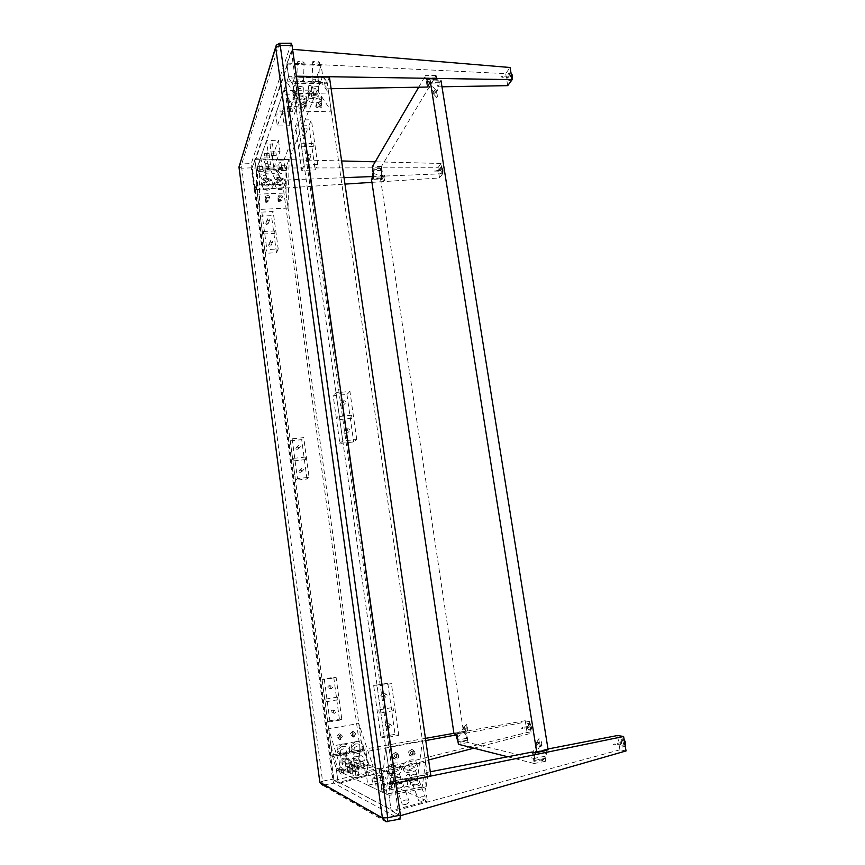<?xml version="1.0" encoding="UTF-8"?>
<svg xmlns="http://www.w3.org/2000/svg" width="865" height="865" viewBox="0 0 865 865"><rect width="100%" height="100%" fill="white"/><g stroke="black" fill="none" stroke-linecap="round" stroke-linejoin="round"><path stroke-width="0.65" stroke-dasharray="4.33 3.24" d="M299.571 143.936L299.841 146.855L299.571 143.936M313.076 143.525L313.335 146.423L313.076 143.525M305.702 160.944L308.286 161.863C308.686 159.928 307.918 159.29 306.005 159.939L305.702 160.944M308.145 155.397L308.448 154.381C310.384 153.732 311.151 154.381 310.751 156.327L308.145 155.397M302.069 135.081L304.675 135.978C305.01 134.043 304.231 133.426 302.339 134.107L302.069 135.081M304.458 129.263L304.739 128.28C306.643 127.588 307.432 128.225 307.086 130.172L304.458 129.263M301.712 170.427L304.102 164.977L317.714 164.48L315.174 169.918L301.712 170.427L295.506 126.031L308.913 125.674L311.368 119.77L297.82 120.105L295.506 126.031M317.714 164.48L311.368 119.77M308.913 125.674L315.174 169.918M304.102 164.977L297.82 120.105M337.728 416.649L338.085 419.676L337.728 416.649M351.59 415.265L351.947 418.282L351.59 415.265M343.881 432.857L346.087 434.046C347.287 432.284 346.8 431.386 344.638 431.365L343.881 432.857M346.865 430.294L347.622 428.791C349.806 428.813 350.293 429.721 349.082 431.505L346.865 430.294M339.988 405.09L342.237 406.247C343.351 404.452 342.832 403.577 340.669 403.652L339.988 405.09M342.908 402.214L343.6 400.765C345.773 400.69 346.303 401.565 345.189 403.393L342.908 402.214M339.848 443.399L342.778 440.955L356.748 439.474L353.666 441.929L339.848 443.399L333.187 395.738L346.941 394.429L349.936 391.445L336.02 392.753L333.187 395.738M356.748 439.474L349.936 391.445M346.941 394.429L353.666 441.929M342.778 440.955L336.02 392.753M378.762 709.927L379.248 713.149L378.74 709.927L392.97 707.429L393.489 710.641L393.002 707.429M384.925 725.162L386.363 726.524C388.396 725.508 388.45 724.416 386.525 723.27L384.925 725.162M388.515 726.07L390.137 724.146C392.072 725.313 392.018 726.416 389.964 727.443L388.515 726.07M380.73 695.276L382.243 696.639C384.211 695.525 384.211 694.444 382.243 693.406L380.73 695.276M384.255 695.817L385.779 693.925C387.779 694.973 387.779 696.066 385.79 697.19L384.255 695.817M380.849 736.915L384.395 737.964L398.743 735.337L395.035 734.32L380.849 736.915L373.68 685.599L387.801 683.209L391.402 683.61L377.118 686.021L373.68 685.599M398.743 735.337L391.402 683.61M387.801 683.209L395.035 734.32M384.395 737.964L377.118 686.021M305.194 457.109L305.486 459.585L305.194 457.109M293.668 458.364L293.959 460.85L293.668 458.364M303.41 469.511L302.761 470.765C300.955 470.765 300.555 470.019 301.561 468.538L303.41 469.511M301.377 471.241L299.55 470.279C298.544 471.739 298.944 472.485 300.739 472.485L301.377 471.241M300.296 446.34L299.701 447.551C297.895 447.627 297.463 446.902 298.403 445.399L300.296 446.34M298.295 448.286L296.414 447.346C295.495 448.849 295.917 449.562 297.711 449.486L298.295 448.286M309.075 477.307L306.989 478.961L295.495 480.28L297.474 478.626L309.075 477.307L303.712 437.625L292.154 438.836L290.24 440.847L301.69 439.647L303.712 437.625M295.495 480.28L290.24 440.847M292.154 438.836L297.474 478.626M306.989 478.961L301.69 439.647M274.659 231.009L274.897 233.399L274.659 231.009M263.382 231.593L263.62 234.004L263.382 231.593M272.702 241.389L272.443 242.254C270.832 242.827 270.194 242.297 270.529 240.654L272.702 241.389M271.015 245.173L268.864 244.46C268.518 246.082 269.156 246.612 270.756 246.038L271.015 245.173M269.761 219.537L269.523 220.38C267.934 220.986 267.285 220.467 267.577 218.834L269.761 219.537M268.107 223.527L265.933 222.824C265.652 224.446 266.29 224.954 267.869 224.349L268.107 223.527M278.206 248.969L276.465 252.688L265.22 253.337L266.863 249.607L278.206 248.969L273.156 211.557L261.846 212.098L260.257 216.153L271.469 215.612L273.156 211.557M265.22 253.337L260.257 216.153M261.846 212.098L266.863 249.607M276.465 252.688L271.469 215.612M337.599 697.093L337.966 699.709L337.599 697.093M325.813 699.093L326.181 701.731L325.813 699.093M336.009 711.754L334.658 713.322C333.068 712.371 333.122 711.473 334.82 710.641L336.009 711.754M333.598 711.16L332.42 710.057C330.744 710.879 330.69 711.765 332.257 712.706L333.598 711.16M332.701 687.134L331.425 688.681C329.781 687.816 329.792 686.929 331.436 686.01L332.701 687.134M330.322 686.778L329.068 685.675C327.446 686.572 327.435 687.459 329.057 688.313L330.322 686.778M341.859 719.766L339.383 719.096L327.63 721.161L329.987 721.864L341.859 719.766L336.15 677.609L324.332 679.566L322.039 679.285L333.749 677.349L336.15 677.609M327.63 721.161L322.039 679.285M324.332 679.566L329.987 721.864M339.383 719.096L333.749 677.349M395.867 783.052L393.986 783.268L390.537 781.755L427.353 774.607L430.9 775.905M427.353 774.607L327.165 82.575L292.64 83.116L294.76 77.158L296.436 76.704M329.435 77.115L327.165 82.575M395.283 783.171L295.895 76.704M393.986 783.268L294.76 77.158M390.537 781.755L292.64 83.116M283.266 187.889L254.764 189.381L256.17 185.445L284.769 184.277L283.266 187.889L360.24 749.977L362.511 750.809L332.333 756.399L330.127 755.437L360.24 749.977M284.769 184.277L362.511 750.809M255.456 189.63L330.808 755.221M254.764 189.381L330.127 755.437M256.17 185.445L332.333 756.399M368.382 774.889L338.95 782.306L337.977 781.625L336.42 769.98L366.911 764.227L368.382 774.889L427.353 801.163L425.483 788.22L389.023 795.422L391.002 809.597L392.169 810.429L427.353 801.163M366.911 764.227L425.483 788.22M338.95 782.306L392.169 810.429M337.977 781.625L391.002 809.597M336.42 769.98L389.023 795.422M321.185 65.459L287.807 64.086L286.975 64.951L288.607 76.693L322.732 76.207L321.185 65.459L283.839 160.144L285.093 169.27L256.267 170.34L254.937 160.382L255.64 159.625L283.839 160.144M322.732 76.207L285.093 169.27M287.807 64.086L255.64 159.625M286.975 64.951L254.937 160.382M288.607 76.693L256.267 170.34M316.363 99.107C310.827 98.87 308.102 97.821 308.21 95.961C309.584 93.139 323.478 94.869 321.477 97.615L316.363 99.107M314.092 95.626C316.86 95.745 318.212 96.264 318.169 97.194C315.109 98.307 312.903 98.037 311.53 96.372L314.092 95.626M316.233 102.892L321.337 101.4C323.326 98.632 309.454 96.902 308.091 99.734C307.983 101.616 310.697 102.665 316.233 102.892M314.428 86.143C317.206 86.262 318.569 86.781 318.515 87.7C315.444 88.781 313.227 88.511 311.854 86.868L314.428 86.143M301.171 99.41C295.646 99.183 292.932 98.134 293.04 96.275C294.414 93.431 308.383 95.118 306.383 97.886L301.171 99.41M298.998 95.907C301.755 96.026 303.107 96.545 303.053 97.475C299.993 98.61 297.765 98.34 296.381 96.675L298.998 95.907M301.063 103.205L306.264 101.681C308.264 98.891 294.316 97.204 292.954 100.07C292.846 101.94 295.549 102.989 301.063 103.205M299.258 86.392C302.036 86.511 303.388 87.03 303.334 87.938C300.263 89.052 298.025 88.781 296.63 87.138L299.258 86.392M295.116 93.582L293.062 94.447C294.5 96.437 296.436 96.793 298.89 95.496C298.771 94.382 297.517 93.744 295.116 93.582L292.835 92.869C293.732 90.987 295.571 90.598 298.349 91.701C298.544 92.728 297.463 93.355 295.116 93.582M295.83 91.636L294.219 92.577L296.976 91.993L295.83 91.636M294.954 85.386L293.343 86.338L296.089 85.743L294.954 85.386M310.027 93.312L308.005 94.144C309.454 96.134 311.389 96.502 313.822 95.226C313.692 94.112 312.427 93.474 310.027 93.312L307.789 92.609C308.686 90.739 310.513 90.338 313.271 91.409C313.454 92.447 312.373 93.074 310.027 93.312M310.795 91.366L309.162 92.317L311.908 91.712L310.795 91.366M309.908 85.138L308.275 86.089L311.022 85.494L309.908 85.138M317.174 89.971L283.828 90.555L296.684 111.985L331.306 111.196L317.174 89.971L320.666 81.332L286.834 81.851L283.828 90.555M304.242 108.341L306.059 107.833C305.918 105.79 304.102 105.162 300.631 105.952C300.047 107.249 301.258 108.049 304.242 108.341C301.377 107.725 300.458 106.2 301.474 103.768C305.215 102.33 306.794 103.551 306.221 107.422L304.242 108.341M319.542 108.006L321.304 107.52C321.175 105.487 319.369 104.849 315.898 105.606C315.325 106.903 316.536 107.703 319.542 108.006C316.677 107.379 315.768 105.844 316.806 103.411C320.547 102.048 322.104 103.281 321.477 107.119L319.542 108.006M303.658 104.211L305.042 106.503C303.172 107.217 302.382 106.611 302.664 104.676L303.658 104.211M318.958 103.886L320.31 106.19C318.45 106.871 317.671 106.254 317.985 104.33L318.958 103.886M304.858 101.14L306.242 103.454C304.372 104.168 303.572 103.551 303.864 101.605L304.858 101.14M320.234 100.827L321.596 103.14C319.726 103.822 318.947 103.205 319.25 101.281L320.234 100.827M296.684 111.985L294.111 93.68L328.678 93.042L331.306 111.196M294.111 93.68L286.834 81.851M320.666 81.332L328.678 93.042M410.172 773.018L404.409 771.818C400.181 767.579 413.427 760.011 417.081 764.584C418.628 768.196 416.325 771.007 410.172 773.018M411.07 765.817L413.924 766.412C413.794 769.839 411.686 771.039 407.599 770.034C406.831 768.228 407.988 766.823 411.07 765.817M408.972 769.709C415.103 767.709 417.406 764.898 415.86 761.287C412.216 756.702 399.003 764.26 403.231 768.509L408.972 769.709M414.119 774.164L416.995 774.748C416.854 778.176 414.724 779.387 410.615 778.392C409.848 776.586 411.016 775.181 414.119 774.164M394.126 776.121L388.244 774.878C384.028 770.564 397.413 763.06 401.046 767.709C402.571 771.321 400.268 774.121 394.126 776.121M394.937 768.899L397.857 769.515C397.695 772.964 395.565 774.153 391.467 773.105C390.71 771.299 391.867 769.893 394.937 768.899M392.97 772.791C399.089 770.802 401.392 768.001 399.857 764.39C396.235 759.74 382.892 767.223 387.098 771.537L392.97 772.791M397.889 777.311L400.83 777.916C400.657 781.355 398.506 782.555 394.386 781.517C393.629 779.711 394.797 778.316 397.889 777.311M395.219 752.604C391.38 754.81 390.904 756.81 393.78 758.594C398.203 756.843 398.938 754.831 395.965 752.55L395.219 752.604C391.78 754.94 391.823 757.124 395.327 759.146C399.522 757.297 399.738 755.102 395.986 752.561L395.219 752.604M395.911 757.481L395.51 757.502C393.651 756.226 393.759 755.134 395.835 754.204C397.608 755.21 397.63 756.302 395.911 757.481M397.77 758.129L397.37 758.151C395.5 756.875 395.608 755.772 397.705 754.842C399.479 755.848 399.5 756.94 397.77 758.129M411.459 749.566C407.62 751.782 407.134 753.772 409.978 755.545C414.378 753.772 415.103 751.761 412.173 749.512L411.459 749.566C408.042 751.912 408.096 754.085 411.61 756.086C415.741 754.204 415.946 752.02 412.194 749.523L411.459 749.566M412.151 754.421L411.772 754.442C409.913 753.188 410.01 752.096 412.064 751.166C413.827 752.15 413.859 753.242 412.151 754.421M414.108 755.048L413.719 755.069C411.859 753.815 411.956 752.712 414.021 751.771C415.795 752.766 415.827 753.858 414.108 755.048M422.444 740.699L385.736 747.501L381.13 791.605L416.714 784.62L422.444 740.699L425.548 762.141L388.774 769.169L385.736 747.501M391.823 783.03C394.289 782.133 395.348 780.608 395.002 778.435C391.867 776.543 389.964 777.689 389.282 781.874L391.823 783.03L389.542 783.755C390.872 784.198 392.905 783.939 395.64 782.976L391.823 783.03M407.707 779.938C410.183 779.041 411.243 777.505 410.897 775.332C407.783 773.483 405.89 774.64 405.22 778.814L407.707 779.938L405.48 780.652C406.81 781.084 408.831 780.836 411.545 779.884L407.707 779.938M392.98 783.528L391.067 783.56L392.98 783.528M408.918 780.425L406.993 780.457L408.918 780.425M394.029 791.01L392.115 791.032L394.029 791.01M409.978 787.874L408.053 787.885L409.978 787.874M381.13 791.605L386.082 794.005L422.217 786.88L416.714 784.62M386.082 794.005L388.774 769.169M425.548 762.141L422.217 786.88M355.656 743.889L351.341 747.068C348.736 752.885 360.954 756.226 363.03 750.236C363.549 745.922 361.094 743.803 355.656 743.889M357.959 751.004L360.11 749.425C359.332 745.922 357.386 745.392 354.261 747.836C354.012 749.987 355.245 751.047 357.959 751.004M355.839 741.554C361.289 741.478 363.754 743.597 363.224 747.911C361.159 753.891 348.919 750.561 351.525 744.743L355.839 741.554M357.472 756.788L359.613 755.199C358.834 751.707 356.899 751.177 353.796 753.62C353.536 755.772 354.769 756.832 357.472 756.788M342.118 746.354L337.718 749.631C335.144 755.513 347.438 758.724 349.471 752.68C349.99 748.376 347.535 746.268 342.118 746.354M344.357 753.512L346.541 751.89C345.74 748.387 343.783 747.879 340.669 750.366C340.41 752.518 341.643 753.566 344.357 753.512M342.291 744.03C347.719 743.932 350.174 746.041 349.655 750.355C347.622 756.399 335.296 753.188 337.88 747.295L342.291 744.03M343.924 759.308L346.108 757.686C345.308 754.172 343.351 753.664 340.248 756.161C339.999 758.313 341.221 759.362 343.924 759.308M348.563 764.076C346.422 764.065 345.2 762.876 344.897 760.508C346.8 757.145 348.627 757.556 350.379 761.73L348.563 764.076L345.394 764.195L348.563 764.076M347.719 763.709L349.309 763.654L347.719 763.709M348.584 770.055L350.174 770.001L348.584 770.055M362.327 761.492C360.186 761.481 358.953 760.281 358.629 757.913C360.532 754.594 362.359 755.026 364.111 759.189L362.327 761.492L359.137 761.611L362.327 761.492M361.451 761.135L363.041 761.07L361.451 761.135M362.316 767.46L363.916 767.406L362.316 767.46M373.193 766.801L342.053 772.705L328.657 728.838L358.759 723.486L373.193 766.801L369.182 765.157L338.453 770.964L342.053 772.705M339.112 733.898L339.761 733.866C343.373 736.126 343.513 738.029 340.204 739.586C336.885 737.78 336.517 735.877 339.112 733.898C336.258 735.791 336.269 737.564 339.156 739.218C342.637 737.726 342.832 735.942 339.75 733.866L339.112 733.898M352.563 731.476L353.19 731.455C356.812 733.671 356.996 735.564 353.731 737.142C350.39 735.358 350.001 733.466 352.563 731.476C349.72 733.379 349.741 735.142 352.639 736.785C356.077 735.272 356.25 733.498 353.169 731.444L352.563 731.476M339.642 737.867C341.08 736.915 341.07 736.029 339.61 735.207C337.891 735.953 337.793 736.839 339.318 737.877L339.642 737.867M353.104 735.434C354.52 734.482 354.509 733.596 353.05 732.785C351.341 733.542 351.255 734.428 352.779 735.455L353.104 735.434M338.42 737.434C339.837 736.483 339.826 735.607 338.388 734.785C336.669 735.531 336.571 736.418 338.085 737.456L338.42 737.434M351.806 735.023C353.223 734.071 353.212 733.185 351.763 732.374C350.065 733.131 349.968 734.017 351.493 735.034L351.806 735.023M328.657 728.838L330.981 746.279L361.127 740.775L358.759 723.486M330.981 746.279L338.453 770.964M369.182 765.157L361.127 740.775M280.022 177.585C274.573 179.142 273.145 182.201 275.762 186.764C280.433 191.781 289.17 183.65 284.023 179.055L280.022 177.585M279.871 185.618C282.606 184.829 283.309 183.294 281.979 181.012C278.173 179.92 276.789 181.207 277.849 184.872L279.871 185.618M280.682 178.882L284.693 180.353C289.851 184.959 281.093 193.1 276.4 188.083C273.783 183.51 275.211 180.439 280.682 178.882M278.249 182.374C280.974 181.585 281.666 180.061 280.346 177.779C276.551 176.687 275.178 177.963 276.238 181.618L278.249 182.374M267.112 178.093C261.673 179.617 260.235 182.666 262.819 187.24C267.469 192.344 276.335 184.321 271.21 179.617L267.112 178.093M267.015 186.148C269.739 185.38 270.442 183.845 269.134 181.553C265.317 180.407 263.912 181.672 264.939 185.359L267.015 186.148M267.739 179.39L271.848 180.926C276.984 185.629 268.096 193.674 263.436 188.559C260.852 183.975 262.29 180.926 267.739 179.39M265.458 182.883C268.172 182.115 268.874 180.59 267.566 178.309C263.76 177.163 262.365 178.417 263.392 182.104L265.458 182.883M267.458 201.599C265.155 200.918 264.593 199.155 265.76 196.29C269.069 194.571 270.237 195.977 269.231 200.507L267.458 201.599C265.068 201.134 264.312 199.869 265.177 197.804C268.301 196.528 269.621 197.523 269.123 200.788L267.458 201.599M266.993 198.139L266.161 198.55C265.923 200.172 266.571 200.669 268.139 200.042L266.993 198.139M266.182 200.226L265.35 200.626C265.112 202.248 265.76 202.745 267.317 202.118L266.182 200.226M280.26 201.026C277.957 200.334 277.406 198.55 278.627 195.695C281.947 194.052 283.071 195.479 281.99 199.977L280.26 201.026C277.86 200.55 277.103 199.274 277.989 197.209C281.136 195.987 282.423 197.004 281.882 200.248L280.26 201.026M279.784 197.577L278.973 197.966C278.703 199.588 279.352 200.096 280.909 199.48L279.784 197.577M278.919 199.653L278.108 200.042C277.838 201.653 278.476 202.161 280.033 201.556L278.919 199.653M288.034 208.076L259.359 209.417L259.77 160.176L289.18 159.16L288.034 208.076L285.969 192.981L257.338 194.214L259.359 209.417M267.89 167.659L270.139 169.691C269.685 174.46 268.15 175.314 265.544 172.232C265.198 169.691 265.977 168.167 267.89 167.659L265.123 169.064C267.426 169.897 269.026 169.616 269.945 168.199L267.89 167.659M280.909 167.183L283.125 169.183C282.682 173.941 281.157 174.806 278.562 171.778C278.206 169.226 278.995 167.691 280.909 167.183L278.13 168.588C280.422 169.41 282.012 169.118 282.92 167.713L280.909 167.183M267.35 169.118L268.734 168.416L266.323 168.848L267.35 169.118M280.336 168.643L281.72 167.94L279.33 168.372L280.336 168.643M266.615 163.68L267.999 162.966L265.587 163.399L266.615 163.68M279.59 163.215L280.984 162.501L278.584 162.944L279.59 163.215M259.77 160.176L257.532 166.664L286.575 165.615L289.18 159.16M257.532 166.664L257.338 194.214M285.969 192.981L286.575 165.615M385.498 777.819L386.125 779.527L385.595 776.435L385.498 777.819M371.961 780.435L372.047 779.041L372.566 782.144L371.961 780.435M382.903 773.213L379.951 773.688L382.903 773.213M384.936 787.788L381.973 788.264L384.936 787.788M376.264 770.434L373.377 770.91L376.264 770.434M378.243 784.674L375.345 785.15L378.243 784.674M390.764 773.191L392.818 787.864L379 790.578L376.956 775.84L390.764 773.191L379.184 768.488L365.884 771.018L367.82 785.171L381.151 782.587L379.184 768.488M379 790.578L367.82 785.171M365.884 771.018L376.956 775.84M392.818 787.864L381.151 782.587M292.857 109.552L292.684 111.596L292.857 109.552M280.098 109.844L279.957 111.888L280.098 109.844M286.401 121.933L283.72 122.225L286.401 121.933M284.736 109.909L282.066 110.212L284.736 109.909M290.586 110.655L287.85 110.969L290.586 110.655M288.878 98.405L286.153 98.707L288.878 98.405M289.861 125.717L288.207 113.791L275.697 114.083L277.341 126.041L289.861 125.717L297.203 106.406L284.239 106.687L282.52 94.317L295.473 94.08L297.203 106.406M275.697 114.083L282.52 94.317M284.239 106.687L277.341 126.041M288.207 113.791L295.473 94.08M359.483 766.639L360.013 768.174L359.483 766.639M347.049 768.985L347.568 770.531L347.049 768.985M356.802 762.303L354.099 762.746L356.802 762.303M358.607 775.559L355.893 776.002L358.607 775.559M351.287 760L348.627 760.432L351.287 760M353.039 772.975L350.39 773.407L353.039 772.975M363.787 762.216L365.614 775.559L352.952 777.981L351.136 764.595L363.787 762.216L354.163 758.302L341.935 760.584L343.675 773.483L355.915 771.169L354.163 758.302M352.952 777.981L343.675 773.483M341.935 760.584L351.136 764.595M365.614 775.559L355.915 771.169M276.303 153.765L276.184 155.581L276.303 153.765M264.549 154.154L264.441 155.981L264.549 154.154M270.529 164.75L268.053 165.02L270.529 164.75M269.015 153.646L266.55 153.905L269.015 153.646M274.054 155.246L271.534 155.516L274.054 155.246M272.507 143.936L269.988 144.206L272.507 143.936M273.837 167.897L272.334 156.868L260.787 157.257L262.268 168.318L273.837 167.897L280.022 151.602L268.085 152.002L266.539 140.595L278.465 140.238L280.022 151.602M260.787 157.257L266.539 140.595M268.085 152.002L262.268 168.318M272.334 156.868L278.465 140.238M381.573 177.66L381.876 178.471L382.438 176.125L381.573 177.66M373.356 175.271L372.999 175.887L372.469 174.352L372.826 173.324L373.356 175.271M434.046 92.436L436.165 90.544L434.046 92.436M427.234 84.738L427.44 80.748L427.234 84.738M541.977 745.522C541.479 740.71 540.398 738.483 538.765 738.851L538.754 738.872C539.263 743.684 540.333 745.9 541.977 745.522L541.782 745.868C539.349 747.609 537.479 746.755 536.192 743.295L536.192 743.273C538.636 741.543 540.495 742.408 541.782 745.868M533.467 752.247L534.289 755.815L532.808 752.172M537.587 743.932L537.587 743.932C538.808 743.057 539.738 743.489 540.376 745.23C539.165 746.095 538.235 745.662 537.587 743.932L532.959 751.912M466.895 729.801L467.738 730.352L467.673 724.935L466.83 724.383L466.895 729.801M463.575 728.254L466.613 731.271C466.57 729.379 465.543 727.973 463.543 727.043L463.575 728.254M456.752 734.709L456.558 737.456L456.309 734.601M464.321 728.698L465.846 730.211L464.321 728.698M383.66 176.665L384.752 180.569L385.487 179.336L384.395 175.433L383.66 176.665M380.989 178.028L381.584 179.65C383.282 178.244 383.671 176.676 382.73 174.946L380.989 178.028M507.723 756.778L534.202 763.492L534.289 755.815M440.263 81.97L429.505 82.143L430.229 80.932L441.009 80.759L439.571 82.121L437.03 79.364L436.111 75.482L381.443 166.437L381.833 170.34L380.557 179.023L463.424 731.466L464.786 732.493L467.208 738.223L468.073 742.484L545.545 761.265L545.058 756.259L546.302 750.712M534.44 755.134L534.981 752.593M455.282 734.374L456.288 736.807M456.558 737.456L457.617 740.018L467.208 738.223M381.757 168.491L372.642 168.837L372.523 173.616M372.469 174.352L371.496 179.39L380.557 179.023M437.43 89.765C436.165 90.793 435.874 93.323 436.544 97.345L436.684 97.561C437.939 96.566 438.241 94.047 437.571 89.992L437.43 89.765M433.008 93.431L432.9 93.236C433.722 90.392 435.182 89.203 437.257 89.646C436.63 92.231 435.214 93.496 433.008 93.431M429.505 82.143L427.721 81.061M427.44 80.748L426.337 79.526L425.439 75.633L418.703 87.192M381.443 166.437L372.328 166.772M436.111 75.482L425.439 75.633M546.442 750.074L548.118 749.75M545.545 761.265L534.202 763.492M468.073 742.484L458.472 744.289M463.424 731.466L453.909 733.228M279.438 43.326L241.746 163.928L241.757 168.199L238.956 167.075M276.238 45.218L275.665 47.088M291.213 43.25L251.272 163.582L251.25 167.853L332.603 779.246L333.749 783.128L399.9 819.047L387.271 821.631L323.651 785.074L322.407 785.063L385.693 821.642M319.812 782.176L322.537 781.16L323.651 785.074L333.749 783.128M238.956 166.999L239.41 165.15L241.746 163.928L251.272 163.582M436.674 78.975L440.339 82.954L437.928 86.857L436.674 78.975L425.991 79.137L427.245 87.051M425.991 79.137L429.581 83.137L440.339 82.954M331.122 88.717L325.5 88.814L323.867 77.547L288.802 78.055L292.392 83.808L327.835 83.235L325.5 88.814M292.586 49.337L286.845 64.01L288.802 78.055M287.667 63.102L505.679 73.612L510.08 67.502M507.712 85.646L505.679 73.612M441.972 86.792L437.928 86.857M301.431 63.383L304.08 62.68C302.674 61.091 300.414 60.82 297.3 61.869C297.246 62.745 298.62 63.253 301.431 63.383M300.912 81.905L303.539 81.169C302.144 79.537 299.906 79.266 296.814 80.369C296.76 81.278 298.122 81.786 300.912 81.905M316.85 63.21L319.455 62.529C318.05 60.95 315.801 60.669 312.697 61.696C312.654 62.572 314.038 63.08 316.85 63.21M316.19 81.667L318.763 80.953C317.39 79.32 315.152 79.05 312.081 80.121C312.027 81.029 313.4 81.548 316.19 81.667M323.867 77.547L327.835 83.235M292.392 83.808L294.933 76.671L296.079 76.196L292.294 49.316L291.289 50.732L294.933 76.671M286.845 64.01L291.289 50.732M381.216 178.871L381.897 169.421L382.903 176.136L381.216 178.871L372.145 179.228L372.783 169.767L381.897 169.421M344.043 177.682L287.364 179.942L285.753 183.78L256.332 184.98L256.418 171.486L286.045 170.383L287.364 179.942M371.939 182.353L439.55 177.952L437.939 167.756L252.418 168.048L255.337 189.954L254.656 189.684L256.332 184.98M255.337 189.954L344.973 184.115M437.939 167.756L441.02 163.474L442.653 173.757L439.55 177.952M442.653 173.757L382.903 176.136M261.522 169.259L263.544 170.027C264.582 173.692 263.209 174.935 259.435 173.768C258.159 171.508 258.851 170.005 261.522 169.259M264.43 175.281L266.463 176.049C267.501 179.736 266.117 181.001 262.311 179.823C261.025 177.552 261.727 176.038 264.43 175.281M274.194 168.783L276.162 169.529C277.232 173.162 275.881 174.427 272.118 173.324C270.821 171.065 271.513 169.551 274.194 168.783M277.211 174.784L279.2 175.519C280.271 179.185 278.908 180.461 275.113 179.347C273.805 177.076 274.508 175.563 277.211 174.784M285.753 183.78L286.045 170.383M256.418 171.486L254.829 159.582L255.532 158.792L251.834 168.524L254.829 159.582M254.656 189.684L251.834 168.524M441.02 163.474L375.226 161.809M341.61 160.966L255.532 158.792M547.134 750.55L545.21 759.178L543.717 749.804L546.366 750.388M532.386 751.999L533.878 761.395L545.21 759.178M533.878 761.395L535.738 752.766M430.294 771.764L424.304 772.932L427.926 774.251L390.137 781.592L388.796 793.789L426.25 786.404L424.304 772.932M400.452 815.695L395.586 783.301L390.137 781.592M547.988 748.982L543.717 749.804M405.166 804.591C408.312 803.553 409.513 802.136 408.745 800.341C404.571 799.346 402.387 800.568 402.182 804.007L405.166 804.591M399.425 788.123C402.528 787.107 403.696 785.69 402.939 783.895C398.808 782.868 396.646 784.079 396.462 787.518L399.425 788.123M421.612 801.293C424.758 800.244 425.958 798.817 425.18 797.022C421.028 796.07 418.855 797.314 418.682 800.731L421.612 801.293M415.665 784.933C418.779 783.906 419.947 782.49 419.179 780.695C415.059 779.711 412.919 780.933 412.767 784.35L415.665 784.933M427.926 774.251L426.25 786.404M388.796 793.789L391.164 810.732L400.149 815.782L391.164 810.732M394.267 783.387L398.668 814.722M626.055 750.928L619.935 749.793L617.524 735.51M619.935 749.793L392.342 811.619M467.814 740.764L464.321 732.493L466.646 733.001L467.814 740.764L458.212 742.559L454.785 734.255M455.206 734.18L464.321 732.493M425.764 740.581L366.046 751.653L367.571 762.735L336.247 768.639L332.582 756.507L363.624 750.766L366.046 751.653M473.836 748.182L531.24 733.239L527.088 732.46L334.02 780.598L339.08 783.29L338.107 782.555L336.247 768.639M339.08 783.29L428.586 759.978M527.088 732.46L525.228 720.707L529.369 721.367L531.24 733.239M529.369 721.367L466.646 733.001M341.351 769.374C344.021 769.32 345.232 770.369 344.973 772.532C341.902 775.029 339.977 774.521 339.188 771.018L341.351 769.374M342.14 758.573C344.832 758.519 346.054 759.578 345.795 761.73C342.702 764.217 340.756 763.709 339.967 760.205L342.14 758.573M354.715 766.855C357.396 766.812 358.607 767.861 358.348 770.034C355.266 772.467 353.353 771.948 352.596 768.444L354.715 766.855M355.601 756.064C358.305 756.021 359.526 757.08 359.267 759.243C356.175 761.676 354.239 761.146 353.471 757.664L355.601 756.064M367.571 762.735L363.624 750.766M332.582 756.507L329.954 755.361L330.625 755.134L334.02 780.598L333.23 779.96L329.954 755.361M338.107 782.555L333.23 779.96M525.228 720.707L454.147 733.282M425.45 738.364L330.625 755.134M435.182 170.783L435.052 171.4L435.182 170.783M440.22 170.924L440.339 170.297L440.22 170.924M441.215 169.562L440.274 167.637C439.074 169.67 439.117 171.746 440.426 173.854C441.193 173.443 441.453 172.016 441.215 169.562M529.445 727.087L527.618 723.562C526.655 726.027 527.099 728.233 528.937 730.19L529.445 727.087M502.879 76.542L502.695 77.331L502.879 76.542M508.739 76.942L508.934 76.142L508.739 76.942M510.166 74.985L508.998 72.898C507.193 75.309 507.15 77.839 508.847 80.488C510.004 79.948 510.447 78.12 510.166 74.985M615.437 744.419L615.015 743.813L615.437 744.419M621.513 743.046L621.903 743.673L621.513 743.046M623.481 743.392C622.876 740.635 622 739.197 620.843 739.067C619.416 742.138 620.032 744.819 622.703 747.122L623.481 743.392M545.058 756.259L533.727 758.464M464.786 732.493L455.239 734.255M381.833 170.34L372.718 170.697M381.357 176.903L372.274 177.26M381.065 178.201L371.993 178.558M436.501 77.893L425.818 78.055M437.03 79.364L426.337 79.526M439.571 82.121L428.824 82.294M547.058 749.523L535.662 751.728M545.08 758.389L533.748 760.605M467.716 740.105L458.115 741.9M464.127 731.617L454.601 733.39M290.867 43.737L279.114 43.812M251.25 167.853L241.757 168.199L322.537 781.16L332.603 779.246M442.415 169.508C442.664 171.973 442.393 173.4 441.626 173.811C440.317 171.703 440.263 169.626 441.474 167.594L442.415 169.508M443.096 169.875C440.836 165.237 442.848 177.931 443.096 169.875M530.71 726.849L530.202 729.963C528.353 727.995 527.909 725.789 528.883 723.335L530.71 726.849M531.326 726.589C528.483 718.988 530.807 733.617 531.326 726.589M511.691 76.996L510.264 80.456C508.555 77.818 508.609 75.287 510.415 72.876L511.096 73.439M512.296 75.525C511.258 73.417 510.707 74.174 510.642 77.785C511.68 79.894 512.231 79.137 512.296 75.525M625.081 745.165L624.195 746.83C621.513 744.527 620.897 741.846 622.335 738.775L624.368 740.937M625.6 742.765C621.611 733.444 624.627 751.231 625.6 742.765M313.206 143.395L299.701 143.806M313.335 146.423L299.841 146.855M308.448 154.381L306.005 159.939M310.751 156.327L308.286 161.863M304.739 128.28L302.339 134.107M307.086 130.172L304.675 135.978M351.655 415.232L337.793 416.616M351.947 418.282L338.085 419.676M347.622 428.791L344.638 431.365M349.082 431.505L346.087 434.046M343.6 400.765L340.669 403.652M345.189 403.393L342.237 406.247M393.489 710.641L379.248 713.149M390.137 724.146L386.525 723.27M389.964 727.443L386.363 726.524M385.779 693.925L382.243 693.406M385.79 697.19L382.243 696.639M293.959 460.85L305.486 459.585M293.7 458.342L305.226 457.088M300.739 472.485L302.761 470.765M299.55 470.279L301.561 468.538M297.711 449.486L299.701 447.551M296.414 447.346L298.403 445.399M263.62 234.004L274.897 233.399M263.457 231.517L274.735 230.933M270.756 246.038L272.443 242.254M268.864 244.46L270.529 240.654M267.869 224.349L269.523 220.38M265.933 222.824L267.577 218.834M326.181 701.731L337.966 699.709M325.791 699.093L337.577 697.093M332.257 712.706L334.658 713.322M332.42 710.057L334.82 710.641M329.057 688.313L331.425 688.681M329.068 685.675L331.436 686.01M308.21 95.961L308.091 99.734M321.477 97.615L321.337 101.4M311.854 86.868L311.53 96.372M318.515 87.7L318.169 97.194M293.04 96.275L292.954 100.07M306.383 97.886L306.264 101.681M296.63 87.138L296.381 96.675M303.334 87.938L303.053 97.475M298.89 95.496L298.349 91.701M293.062 94.447L292.835 92.869M293.343 86.338L294.219 92.577M296.089 85.743L296.976 91.993M313.822 95.226L313.271 91.409M308.005 94.144L307.789 92.609M308.275 86.089L309.162 92.317M311.022 85.494L311.908 91.712M301.474 103.768L300.631 105.952M316.806 103.411L315.898 105.606M305.042 106.503L306.242 103.454M302.664 104.676L303.864 101.605M320.31 106.19L321.596 103.14M317.985 104.33L319.25 101.281M417.081 764.584L415.86 761.287M404.409 771.818L403.231 768.509M416.995 774.748L413.924 766.412M410.615 778.392L407.599 770.034M401.046 767.709L399.857 764.39M388.244 774.878L387.098 771.537M400.83 777.916L397.857 769.515M394.386 781.517L391.467 773.105M393.78 758.594L395.327 759.146M397.705 754.842L395.835 754.204M397.37 758.151L395.51 757.502M409.978 755.545L411.61 756.086M414.021 751.771L412.064 751.166M413.719 755.069L411.772 754.442M395.64 782.976L395.002 778.435M389.542 783.755L389.282 781.874M411.545 779.884L410.897 775.332M405.48 780.652L405.22 778.814M391.067 783.56L392.115 791.032M394.116 783.171L395.164 790.642M406.993 780.457L408.053 787.885M410.032 780.068L411.091 787.507M363.03 750.236L363.224 747.911M351.341 747.068L351.525 744.743M359.613 755.199L360.11 749.425M353.796 753.62L354.261 747.836M349.471 752.68L349.655 750.355M337.718 749.631L337.88 747.295M346.108 757.686L346.541 751.89M340.248 756.161L340.669 750.366M344.897 760.508L345.394 764.195M350.379 761.73L350.617 763.471M350.174 770.001L349.309 763.654M347.557 770.369L346.692 764.011M358.629 757.913L359.137 761.611M364.111 759.189L364.349 760.897M363.916 767.406L363.041 761.07M361.311 767.763L360.446 761.438M339.156 739.218L340.204 739.586M352.639 736.785L353.731 737.142M339.61 735.207L338.388 734.785M339.318 737.877L338.085 737.456M353.05 732.785L351.763 732.374M352.779 735.455L351.493 735.034M275.762 186.764L276.4 188.083M284.023 179.055L284.693 180.353M276.238 181.618L277.849 184.872M280.346 177.779L281.979 181.012M262.819 187.24L263.436 188.559M271.21 179.617L271.848 180.926M263.392 182.104L264.939 185.359M267.566 178.309L269.134 181.553M265.76 196.29L265.177 197.804M267.317 202.118L268.139 200.042M265.35 200.626L266.161 198.55M278.627 195.695L277.989 197.209M280.033 201.556L280.909 199.48M278.108 200.042L278.973 197.966M265.123 169.064L265.544 172.232M269.945 168.199L270.139 169.691M278.13 168.588L278.562 171.778M282.92 167.713L283.125 169.183M268.734 168.416L267.999 162.966M266.323 168.848L265.587 163.399M281.72 167.94L280.984 162.501M279.33 168.372L278.584 162.944M372.566 782.144L386.125 779.527M372.047 779.041L385.595 776.435M384.957 787.874L382.925 773.299M381.973 788.264L379.951 773.688M378.264 784.76L376.286 770.52M375.345 785.15L373.377 770.91M279.957 111.888L292.684 111.596M279.817 109.012L292.565 108.731M282.066 110.212L283.72 122.225M284.715 109.671L286.38 121.695M286.153 98.707L287.85 110.969M288.856 98.145L290.564 110.406M347.568 770.531L360.013 768.174M347.114 767.709L359.559 765.363M358.618 775.624L356.812 762.368M355.893 776.002L354.099 762.746M353.061 773.04L351.298 760.054M350.39 773.407L348.627 760.432M264.441 155.981L276.184 155.581M264.301 153.365L276.043 152.975M266.55 153.905L268.053 165.02M269.004 153.462L270.507 164.566M269.988 144.206L271.534 155.516M272.486 143.741L274.032 155.051M372.999 175.887L381.876 178.471M372.826 173.324L382.438 176.125M427.159 84.629L433.981 92.339M427.732 80.986L436.165 90.544M536.192 743.273L538.765 738.851M534.484 755.459L540.376 745.23M466.613 731.271L467.738 730.352M463.543 727.043L466.83 724.383M456.828 737.488L465.846 730.211M456.439 734.461L464.31 728.092M381.584 179.65L384.752 180.569M382.73 174.946L384.395 175.433M432.9 93.236L436.544 97.345M439.831 82.272L429.094 82.445M546.907 749.523L535.5 751.728M319.834 782.328L322.407 785.063M303.539 81.169L304.08 62.68M296.814 80.369L297.3 61.869M318.763 80.953L319.455 62.529M312.081 80.121L312.697 61.696M266.463 176.049L263.544 170.027M262.311 179.823L259.435 173.768M279.2 175.519L276.162 169.529M275.113 179.347L272.118 173.324M396.462 787.518L402.182 804.007M402.939 783.895L408.745 800.341M412.767 784.35L418.682 800.731M419.179 780.695L425.18 797.022M339.967 760.205L339.188 771.018M345.795 761.73L344.973 772.532M353.471 757.664L352.596 768.444M359.267 759.243L358.348 770.034M440.339 170.297L433.538 171.011L440.361 171.194M440.426 173.854L441.626 173.811C442.696 174.211 443.194 172.827 443.118 169.681C443.107 168.524 442.566 167.821 441.474 167.594L440.274 167.637M522.601 727.443L521.13 728.211L522.795 728.395M528.18 726.395L522.633 727.433M528.374 727.357L522.817 728.395M528.937 730.19L530.202 729.963C531.315 729.757 531.716 728.654 531.391 726.643C530.786 723.962 529.942 722.859 528.883 723.335L527.618 723.562M502.684 76.239L500.921 76.812L502.662 77.32L508.912 77.245M508.934 76.142L502.716 76.239M508.847 80.488L510.264 80.456L512.037 78.996M508.998 72.898L511.02 73.028M615.015 743.813L613.307 744.743L615.274 744.96M621.632 742.505L615.058 743.792M621.903 743.673L615.318 744.96M622.703 747.122L625.244 746.138M620.843 739.067L624.098 739.38"/><path stroke-width="1.3" d="M395.867 783.052L430.9 775.905L329.435 77.115L296.436 76.704M546.302 750.712L546.442 750.074M534.981 752.593L535.5 751.728L536.689 751.966L430.229 80.932M371.496 179.39L453.909 733.228L455.282 734.374M457.617 740.018L458.472 744.289L507.723 756.778M418.703 87.192L372.328 166.772L372.642 168.837M536.689 751.966L548.118 749.75L441.009 80.759M279.114 43.812L276.238 45.218L275.697 47.543L382.417 817.966L385.693 821.642L387.444 821.674L387.704 817.706L382.417 817.966L319.812 782.176L238.967 167.064L275.665 47.088M399.9 819.047L400.376 815.133L292.046 45.477L291.256 43.25L279.438 43.326M322.407 785.063L319.812 782.176L238.967 167.064L275.697 47.543L280.249 45.553L279.492 43.326L276.238 45.218M331.122 88.717L427.245 87.051L429.581 83.137M292.586 49.337L510.08 67.502L512.145 79.656L507.712 85.646L441.972 86.792M512.145 79.656L296.371 76.196M372.145 179.228L373.777 176.492L372.783 169.767M373.777 176.492L344.043 177.682M344.973 184.115L371.939 182.353M375.226 161.809L341.61 160.966M546.366 750.388L535.738 752.766L532.386 751.999L430.294 771.764M395.889 783.236L623.611 736.493L626.055 750.928L400.452 815.695M547.988 748.982L617.524 735.51L623.611 736.493M458.212 742.559L457.055 734.774L455.206 734.18M457.055 734.774L425.764 740.581M428.586 759.978L473.836 748.182M454.147 733.282L425.45 738.364M546.399 750.269L535.013 752.474M400.376 815.133L387.704 817.706L280.249 45.553L292.046 45.477M511.096 73.439L511.691 76.996M624.368 740.937L625.081 745.165M385.693 821.642L400.084 819.09M512.037 78.996L512.329 75.201L511.02 73.028M625.244 746.138L625.719 742.862L624.098 739.38"/></g></svg>
